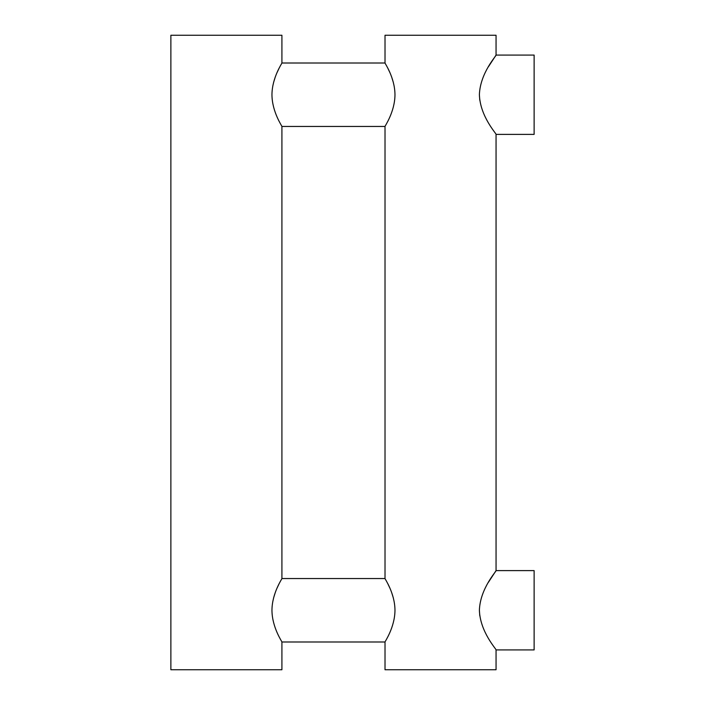<?xml version="1.0" encoding="UTF-8"?>
<svg xmlns="http://www.w3.org/2000/svg" width="705" height="705" viewBox="0 0 705 705"><rect width="100%" height="100%" fill="white"/><g stroke="black" fill="none" stroke-linecap="round" stroke-linejoin="round"><path stroke-width="1.06" d="M281.912 578.541L281.912 126.459C282.317 126.503 272.06 112.104 271.954 94.734C272.068 77.33 282.335 62.939 281.912 63.009L281.912 35.25L170.874 35.25L170.874 669.75L281.912 669.75L281.912 641.991C282.317 642.035 272.06 627.635 271.954 610.266C272.068 592.861 282.335 578.47 281.912 578.541L385.018 578.541L385.018 126.459C384.613 126.503 394.87 112.104 394.976 94.734C394.862 77.33 384.595 62.939 385.018 63.009L385.018 35.25L496.056 35.25L496.056 55.078L534.126 55.078L534.126 134.391L496.056 134.391L496.056 570.609L534.126 570.609L534.126 649.922L496.056 649.922L496.056 669.75L385.018 669.75L385.018 641.991C384.613 642.035 394.87 627.635 394.976 610.266C394.862 592.861 384.595 578.47 385.018 578.541M496.056 649.922C496.805 649.631 480.061 632.147 479.391 610.186C480.175 588.243 496.822 570.865 496.056 570.609L488.389 582.33M496.056 134.391C496.805 134.1 480.061 116.616 479.391 94.655C480.175 72.712 496.822 55.334 496.056 55.078L488.389 66.799M280.528 65.503L279.295 67.847M278.986 68.464L277.162 72.333M275.267 77.039L273.584 82.441M280.528 581.035L279.295 583.379M278.986 583.996L277.162 587.864M275.267 592.57L273.584 597.972M386.402 581.035L387.644 583.396M387.962 584.022L389.768 587.864M391.663 592.57L393.346 597.972M386.402 65.503L387.644 67.865M387.962 68.491L389.768 72.333M391.663 77.039L393.346 82.441M479.391 94.734L479.761 100.119M479.391 610.151L479.761 615.65M281.912 641.991L385.018 641.991M281.912 126.459L385.018 126.459M281.912 63.009L385.018 63.009"/></g></svg>
